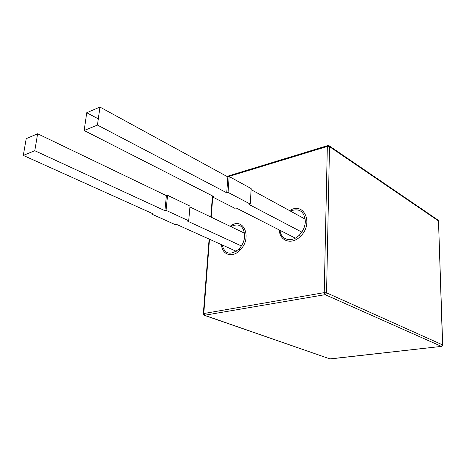 <?xml version="1.0" encoding="UTF-8"?>
<svg xmlns="http://www.w3.org/2000/svg" width="466" height="466" viewBox="0 0 466 466"><rect width="100%" height="100%" fill="white"/><g stroke="black" fill="none" stroke-linecap="round" stroke-linejoin="round"><path stroke-width="0.7" d="M441.558 346.378L330.458 358.913M438.506 221.105L442.549 344.875L441.349 346.36L325.152 294.663L204.283 315.301L329.858 358.861M442.688 344.974L438.5 220.983L437.953 220.034L438.372 220.837L329.497 146.644L326.567 292.823L325.152 294.663L324.237 292.636L203.776 313.536L204.667 315.325L329.928 358.884M329.095 145.747L329.497 146.644L327.33 146.441L327.918 145.532L329.095 145.747L437.953 220.034M37.635 133.777L34.775 150.722L23.3 155.417L26.213 138.67L37.635 133.777L166.403 195.656L167.562 195.301L190 206.112L188.707 220.808L187.553 221.123L241.417 245.943M236.262 251.29L176.142 224.222L175.012 224.53L152.306 214.331L153.436 214.005L23.3 155.417M244.598 233.227L189.924 206.956M152.306 214.331L152.388 213.533M34.775 150.722L164.9 210.684L166.065 210.347L167.562 195.301M164.9 210.684L166.403 195.656M166.065 210.347L188.707 220.808M295.322 238.132L236.064 207.935L234.788 208.279L212.449 196.92L213.731 196.553L84.16 130.515L86.74 112.731L98.314 118.882M86.74 112.731L99.951 107.069L97.452 125.074L226.738 192.79L228.055 192.406L229.161 176.521L227.851 176.923L99.951 107.069M228.055 192.406L250.265 204.073L251.168 188.573L229.161 176.521M305.265 219.201L251.11 189.621M212.449 196.92L212.525 195.936M226.738 192.79L227.851 176.923M250.265 204.073L248.96 204.428L301.805 232.109M97.452 125.074L84.16 130.515M227.688 176.83L327.33 146.441L324.237 292.636L326.567 292.823L442.549 344.875M204.283 315.301L203.327 313.874L203.776 313.536L209.496 239.239M211.197 217.179L212.746 197.077M221.525 244.656C221.886 254.896 232.522 258.321 240.072 250.102C252.892 237.625 243.275 215.834 230.169 226.295M279.344 229.994C279.583 241.254 292.036 245.279 300.541 236.227C314.014 223.488 303.89 201.149 289.642 210.667M222.066 244.9C224.833 254.285 230.484 255.642 239.029 248.972C242.396 245.32 244.283 241.05 244.691 236.175C243.939 225.958 239.279 222.748 230.711 226.552M280.019 230.338C280.893 240.06 291.92 242.996 299.411 235.033C303.092 231.136 305.073 226.622 305.358 221.49C304.368 211.325 299.353 207.842 290.306 211.028M240.072 250.102L239.029 248.972M300.541 236.227L299.411 235.033M329.951 358.89L441.459 346.389L442.688 345.114M212.438 195.895L210.813 216.993M209.106 239.064L203.339 313.694M327.627 145.619L226.907 176.404"/></g></svg>

